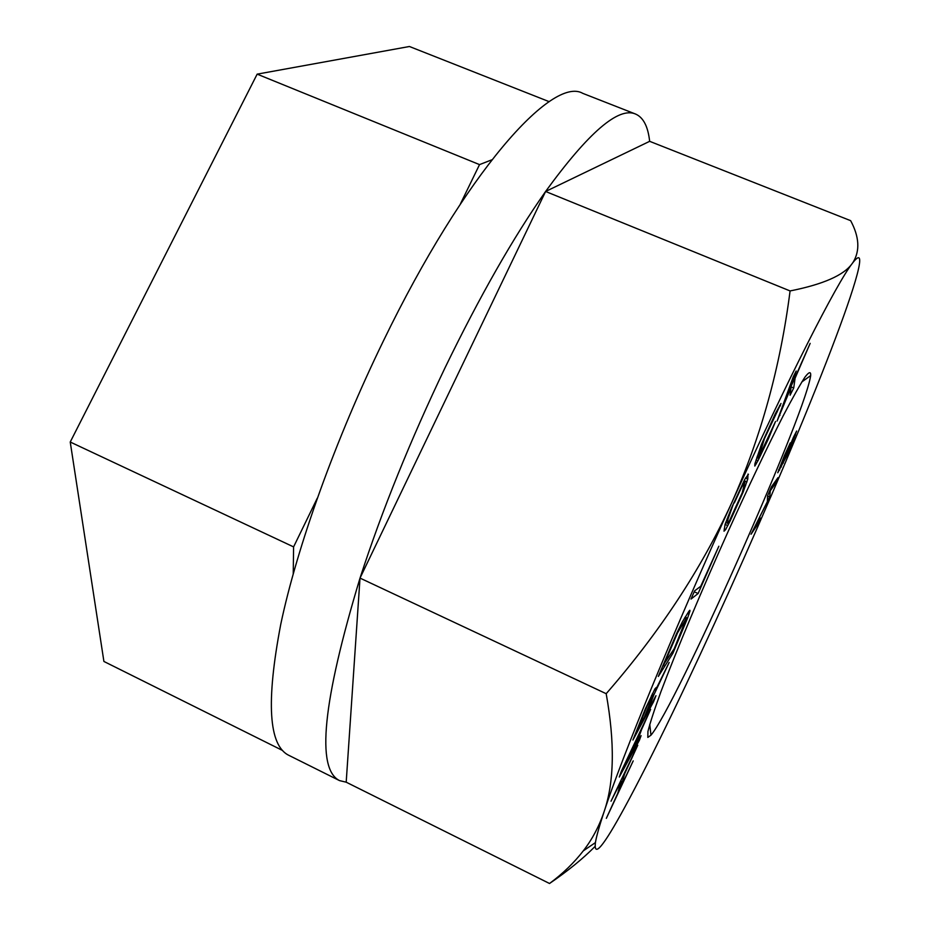 <?xml version="1.0" encoding="UTF-8"?>
<svg xmlns="http://www.w3.org/2000/svg" width="930" height="930" viewBox="0 0 930 930"><rect width="100%" height="100%" fill="white"/><g stroke="black" fill="none" stroke-linecap="round" stroke-linejoin="round"><path stroke-width="1.4" d="M491.738 159.855L479.531 164.61L460.42 203.891M317.281 498.201L293.589 546.898L293.241 573.717M549.223 101.684L409.421 46.5L257.157 74.144L70.238 442.017L293.589 546.898M257.157 74.144L479.531 164.61M70.238 442.017L103.904 661.451L282.557 750.475M793.72 387.984L795.092 378.185L810.158 343.368L788.094 393.099L796.173 371.012L793.325 376.65L777.108 421.034L791.023 387.543L790.082 395.227L793.72 387.984L790.837 386.775M729.236 591.096C767.634 505.874 805.636 416.233 831.188 349.587C856.088 284.719 868.12 243.474 853.136 262.318L852.159 263.597C836.791 283.127 788.163 378.173 731.573 503.118C675.087 627.413 621.833 757.346 604.128 811.599C599.35 826.049 596.444 836.384 595.409 842.615C593.666 858.158 603.349 846.567 624.448 807.833C651.36 758.555 690.885 676.203 729.236 591.096M810.274 377.847C800.916 425.08 675.843 705.823 650.965 735.188L647.815 737.42L647.931 731.492C650.035 722.994 654.371 709.718 660.951 691.653C675.854 651.942 701.278 591.248 728.481 530.716C748.824 485.82 768.075 445.435 783.269 415.664C792.558 397.935 799.823 385.032 805.066 376.964C809.054 371.791 810.937 371.326 810.693 375.569L810.274 377.847M688.921 611.266L682.411 621.763L676.749 633.202L658.324 676.436L672.948 653.186L687.561 618.148L689.979 610.952L689.862 610.254L688.921 611.266M691.025 599.06L698.116 593.526L718.844 546.236L700.709 586.307L694.605 590.864L691.025 599.06M748.441 474.288L744.79 479.345L731.468 508.071L725.098 524.334L724.005 531.181L725.574 529.705L730.143 520.986L743.128 492.075L747.778 479.055L747.987 474.091M758.02 460.641L768.366 438.914L775.527 421.441L758.508 457.816L764.425 438.693L781.002 403.492L775.306 413.745L761.449 444.435L754.904 463.768L754.8 466.058L758.02 460.641L756.125 459.827M769.668 496.992L770.307 490.749L775.481 483.484L777.98 477.671L771.435 486.809L767.587 495.76L767.308 501.851L751.045 534.239L758.124 523.823L760.589 518.091L755.102 526.124L769.668 496.992L767.576 496.074M654.964 688.816L645.374 708.788L632.912 740.036L653.523 701.825L655.964 695.687L646.931 712.415L653.93 694.745L669.158 662.462L655.557 690.048L656.359 687.433L654.964 688.816M633.214 760.88L621.066 786.362L624.588 773.923L637.759 745.232L611.01 801.218L621.182 781.049L617.718 793.395L606.337 818.342L633.214 760.88M621.449 770.958L619.275 777.038L639.445 740.175L641.084 735.653L636.05 744.872L641.595 729.515L650.628 709.381L621.449 770.958M793.488 437.193L781.99 464.651L780.026 467.755L780.677 465.419L790.326 442.854L784.397 455.654L777.759 472.754L787.454 454.526L796.65 431.043L793.488 437.193L794.79 436.251L789.221 449.969L785.048 458.885L783.967 460.629L784.874 457.839L793.778 437.367M622.507 769.738L639.247 734.433L634.26 748.243L622.124 769.552M652.139 697.477L644.304 717.286L637.631 729.643L647.199 705.731L652.011 696L652.953 695.129L652.139 697.477M663.392 665.857L677.54 632.865L686.421 618.194L674.215 648.733L662.858 665.613M734.351 502.898L741.594 487.25L744.849 482.17L742.187 492.853L729.19 521.358L727.597 523.323L727.992 519.103L733.851 502.677M649.652 141.325L545.596 191.475C588.597 132.362 618.59 106.555 635.585 114.053C643.351 117.436 648.036 126.527 649.652 141.325L850.648 220.666C859.297 236.825 860.134 250.681 853.124 262.225L852.159 263.597C843.929 275.21 823.236 284.336 790.082 290.939C780.386 366.746 760.88 437.472 731.573 503.118C701.336 568.939 659.544 632.47 606.186 693.699C614.974 742.814 614.288 782.118 604.128 811.599C599.129 826.352 592.178 839.441 583.284 850.869C574.019 862.831 562.766 873.7 549.525 883.5C567.823 870.98 582.959 858.669 594.956 846.544M545.596 191.475L360.015 578.1C381.986 510.465 410.316 440.39 444.993 367.873C479.845 296.066 513.383 237.266 545.596 191.475L790.082 290.939M360.015 578.1L346.193 782.188L339.531 780.607C315.933 768.901 322.757 701.394 360.015 578.1L606.186 693.699M346.193 782.188L549.525 883.5M339.531 780.607L288.858 755.346C268.654 745.593 265.945 701.918 280.755 624.309C296.984 547.061 335.579 439.1 383.369 340.996C464.895 172.573 552.466 75.435 582.866 93.395L635.585 114.053M689.049 614.114L687.526 613.416M687.561 618.148L685.166 617.067M672.948 653.186L671.751 652.628M621.066 786.362L619.857 785.78M639.445 740.175L638.782 739.862M646.931 712.415L646.338 712.136M653.93 694.745L652.256 693.966M653.523 701.825L652.825 701.487M655.557 690.048L654.557 689.583M652.907 694.629L652.116 694.257M652.011 696L651.384 695.721M686.421 618.194L684.887 617.497M685.77 618.775L684.445 618.183M681.272 625.75L680.528 625.413M679.528 628.901L678.947 628.645M698.116 593.526L694.21 591.771M747.778 479.055L745.5 478.067M746.976 481.903L744.128 480.671M745.628 485.716L744.442 485.204M730.143 520.986L729.515 520.719M727.841 525.613L725.075 524.392M725.574 529.705L724.191 529.1M728.713 516.638L728.051 516.348M727.992 519.103L727.121 518.719M727.597 523.323L725.726 522.509M744.849 482.17L743.64 481.635M744.407 482.217L743.535 481.833M743.326 483.914L742.652 483.612M760.554 455.537L759.95 455.27M756.218 463.977L755.009 463.454M780.456 405.805L779.607 405.445M777.248 411.827L776.445 411.478M776.027 413.931L775.364 413.652M761.286 446.912L760.601 446.621M758.241 456.77L757.194 456.316M757.996 458.199L756.776 457.676M779.921 415.443L779.259 415.164M785.338 400.621L784.664 400.342M788.094 393.099L787.419 392.82M775.481 483.484L774.213 482.926M758.124 523.823L757.008 523.334M795.685 435.101L794.72 434.682M783.42 462.966L782.676 462.652M781.34 466.965L780.758 466.721M779.619 470.092L778.666 469.673M595.409 842.615L583.284 850.869M649.756 724.342L650.965 735.188M801.834 381.939L810.693 375.569"/></g></svg>
